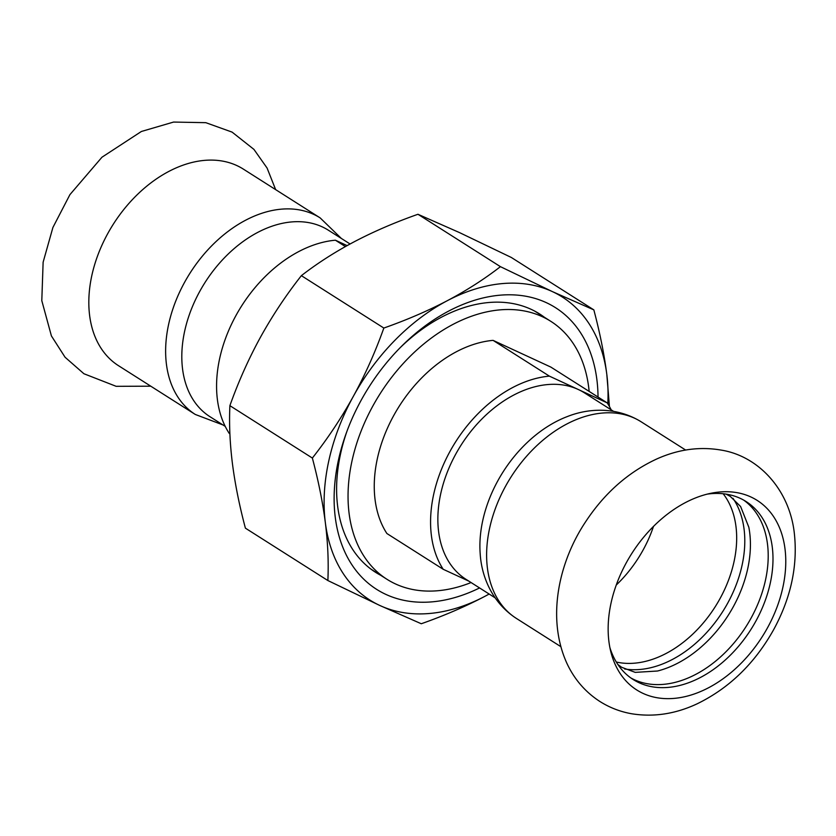 <?xml version="1.0" encoding="UTF-8"?>
<svg xmlns="http://www.w3.org/2000/svg" width="836" height="836" viewBox="0 0 836 836"><rect width="100%" height="100%" fill="white"/><g stroke="black" fill="none" stroke-linecap="round" stroke-linejoin="round"><path stroke-width="1.25" d="M320.146 217.893A116.434 80.214 -57.6 0 0 313.688 214.371A116.434 80.214 -57.6 0 0 187.212 277.709A116.434 80.214 -57.6 0 0 195.29 414.457L118.482 365.677A116.434 80.214 -57.6 0 1 110.404 228.928A116.434 80.214 -57.6 0 1 236.881 165.58A116.434 80.214 -57.6 0 1 243.339 169.102L320.146 217.893L341.381 238.469M750.937 496.992A112.296 77.361 122.4 0 0 711.457 493.177A112.296 77.361 122.4 0 0 610.792 651.652A112.296 77.361 122.4 0 0 642.988 693.368A112.296 77.361 122.4 0 0 767.5 627.815A112.296 77.361 122.4 0 0 750.937 496.992M617.867 664.495L621.639 667.285L635.245 672.374L657.504 671.015A105.388 72.607 122.4 0 0 733.266 606.811A105.388 72.607 122.4 0 0 748.826 527.234L740.602 506.501L730.215 496.354L726.087 494.128M624.586 668.957A105.388 72.607 122.4 0 0 727.644 603.247A105.388 72.607 122.4 0 0 732.984 498.319M630.793 677.912A105.388 72.607 122.4 0 0 751.062 618.117A105.388 72.607 122.4 0 0 743.716 500.127M609.862 647.472A105.388 72.607 122.4 0 0 633.145 679.501A105.388 72.607 122.4 0 0 638.986 682.688A105.388 72.607 122.4 0 0 755.848 621.158A105.388 72.607 122.4 0 0 746.151 501.579A105.388 72.607 122.4 0 0 740.309 498.381A105.388 72.607 122.4 0 0 707.266 494.118M516.272 618.347A116.434 80.214 122.4 0 1 505.561 486.228A116.434 80.214 122.4 0 1 634.67 418.261A116.434 80.214 122.4 0 1 641.128 421.783C616.362 406.463 588.262 408.198 567.289 416.579A110.456 76.097 122.4 0 0 497.88 480.7A110.456 76.097 122.4 0 0 480.188 553.714C481.515 576.265 491.881 602.442 516.272 618.347L560.789 646.625M495.037 597.771L465.986 579.317A110.456 76.097 -57.6 0 1 458.327 449.601A110.456 76.097 -57.6 0 1 578.303 389.503A110.456 76.097 -57.6 0 1 584.427 392.847L613.478 411.302M611.189 409.849A119.652 82.44 122.4 0 0 607.208 402.879L549.388 376.137A119.652 82.44 122.4 0 0 450.04 451.315A119.652 82.44 122.4 0 0 443.205 569.285L468.933 581.187M225.229 426.391L209.93 416.673A110.456 76.097 -57.6 0 1 202.281 286.957A110.456 76.097 -57.6 0 1 322.247 226.869A110.456 76.097 -57.6 0 1 328.381 230.213L350.075 243.987M345.404 246.568L335.393 240.204A119.652 82.44 122.4 0 0 236.045 315.381A119.652 82.44 122.4 0 0 229.21 433.361L229.89 433.79M335.393 240.204L347.097 245.617M549.388 376.137L493.073 340.367A119.652 82.44 122.4 0 0 393.725 415.544A119.652 82.44 122.4 0 0 386.89 533.514L443.205 569.285M493.073 340.367L550.893 367.108L607.208 402.879M589.15 391.415A152.789 105.263 122.4 0 0 550.819 321.337A152.789 105.263 122.4 0 0 372.908 405.909A152.789 105.263 122.4 0 0 386.964 579.285A152.789 105.263 122.4 0 0 468.087 583.695A152.789 105.263 122.4 0 0 471.065 582.546M400.047 347.797A153.019 105.43 -57.6 0 1 539.68 313.991A153.019 105.43 -57.6 0 1 544.435 317.283M380.589 575.231A153.019 105.43 -57.6 0 1 375.583 572.326A153.019 105.43 -57.6 0 1 346.846 431.575M598.033 397.048A166.834 114.94 122.4 0 0 401.635 346.209A166.834 114.94 122.4 0 0 346.073 433.685A166.834 114.94 122.4 0 0 358.832 573.956A166.834 114.94 122.4 0 0 479.561 587.948M607.803 403.809A179.489 123.655 122.4 0 0 606.811 374.434A179.489 123.655 122.4 0 0 552.356 291.586A179.489 123.655 122.4 0 0 447.354 300.667A179.489 123.655 122.4 0 0 353.325 396.368A179.489 123.655 122.4 0 0 325.34 522.615A179.489 123.655 122.4 0 0 379.795 605.463A179.489 123.655 122.4 0 0 484.796 596.381A179.489 123.655 122.4 0 0 489.133 594.02M327.869 580.539L245.397 528.153C239.368 505.487 235.041 483.971 232.429 463.593C229.89 443.279 229.054 423.967 229.89 405.669L312.361 458.055C318.391 480.721 322.717 502.237 325.34 522.615C327.869 542.94 328.715 562.241 327.869 580.539L379.795 605.463L421.281 623.75C444.209 615.672 465.38 606.549 484.796 596.381L489.164 594.041M229.89 405.669C238.406 381.749 248.574 358.968 260.404 337.347C272.327 315.778 285.975 295.212 301.368 275.661C317.429 263.215 335.111 251.876 354.443 241.656C373.849 231.488 395.02 222.355 417.958 214.277L459.434 232.565L511.36 257.488L593.832 309.874L552.356 291.586L500.43 266.663C484.368 279.109 466.676 290.447 447.354 300.667C427.948 310.835 406.777 319.969 383.839 328.046C375.322 351.966 365.154 374.747 353.325 396.368C341.412 417.937 327.754 438.503 312.361 458.055M383.839 328.046L301.368 275.661M500.43 266.663L417.958 214.277M609.434 406.536L606.811 374.434C604.188 354.056 599.861 332.54 593.832 309.874M616.289 662.018A102.629 70.705 122.4 0 0 715.198 606.758A102.629 70.705 122.4 0 0 723.171 493.752M616.226 585.064A102.629 70.705 122.4 0 0 653.491 526.408M275.64 189.615L267.071 168.026L253.925 149.383L232.094 132.119L205.834 122.683L173.564 122.066L141.378 131.482L101.971 157.21L69.921 194.631L52.908 227.476L43.127 262.201L41.8 300.667L51.414 335.936L65.072 357.244L83.903 373.734L116.152 386.316L150.773 386.19M773.645 629.675C791.18 597.427 798.035 564.917 794.2 532.145C788.975 489.102 758.21 456.09 721.343 450.123C699.805 446.382 678.32 449.308 656.877 458.922C628.17 472.183 604.344 493.23 585.419 522.082C558.96 561.823 546.242 617.961 566.923 663.387C574.301 679.187 585.137 691.79 599.412 701.174C609.277 707.496 620.019 711.697 631.661 713.756C653.595 717.288 675.404 713.986 697.088 703.839C729.18 688.216 754.699 663.502 773.645 629.675M641.128 421.783L685.645 450.05M195.29 414.457L222.94 424.939M370.829 569.034L386.964 579.285M534.674 311.086L550.819 321.337"/></g></svg>
